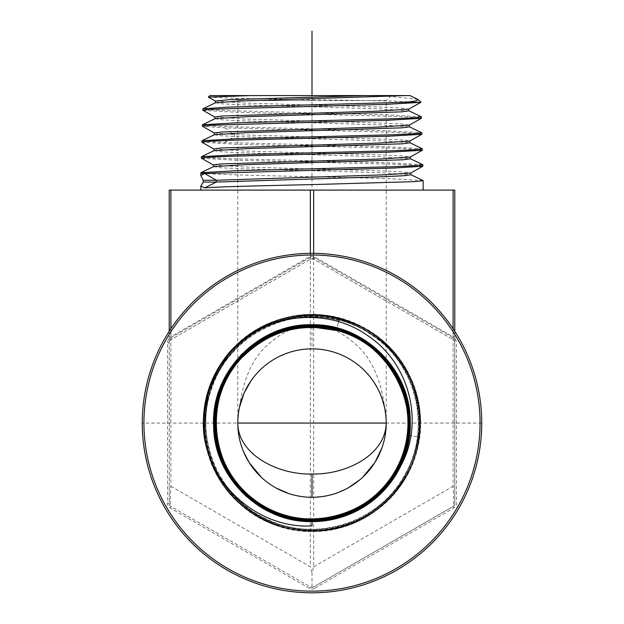 <?xml version="1.0" encoding="UTF-8"?>
<svg xmlns="http://www.w3.org/2000/svg" width="624" height="624" viewBox="0 0 624 624"><rect width="100%" height="100%" fill="white"/><g stroke="black" fill="none" stroke-linecap="round" stroke-linejoin="round"><path stroke-width="0.47" stroke-dasharray="3.12 2.34" d="M169.229 331.282L169.229 342.56A3.331 3.331 0 0 1 170.89 339.674A3.331 3.331 0 0 0 169.229 342.56L169.229 503.576A3.331 3.331 0 0 0 170.89 506.462L310.339 586.966L312 587.418L313.661 586.966L453.11 506.462L313.661 586.966L314.496 588.409L453.944 507.897A4.992 4.992 0 0 0 456.44 503.576L456.44 342.56A4.992 4.992 0 0 0 453.944 338.231L314.496 257.728A4.992 4.992 0 0 0 309.504 257.728L170.056 338.231A4.992 4.992 0 0 0 167.56 342.56L167.56 503.576A4.992 4.992 0 0 0 170.056 507.897L309.504 588.409A4.992 4.992 0 0 0 314.496 588.409M454.771 190.102L313.661 190.102L313.661 566.795L312 572.699L310.339 566.795L170.89 486.283L169.229 486.283L169.229 503.576L167.56 503.576M169.229 486.283L169.229 190.102L310.339 190.102L310.339 566.795M453.11 190.102L453.11 486.283C453.703 498.638 453.703 505.362 453.11 506.462A3.331 3.331 0 0 0 454.771 503.576L454.771 342.56A3.331 3.331 0 0 0 453.11 339.674L313.661 259.163A3.331 3.331 0 0 0 310.339 259.163L170.89 339.674L170.89 336.796L169.229 336.796M313.661 190.102L310.339 190.102M312 190.102L423.158 190.102L200.842 190.102L312 190.102L312 95.581L391.209 95.581L312 95.581M170.89 190.102L170.89 486.283C170.297 498.638 170.297 505.362 170.89 506.462A3.331 3.331 0 0 1 169.229 503.576A3.331 3.331 0 0 0 170.89 506.462L170.056 507.897M312 572.699L312 587.418M313.661 586.966A3.331 3.331 0 0 1 310.339 586.966L170.89 506.462M142.264 423.064A169.736 169.736 0 0 1 312 253.336A169.736 169.736 0 0 1 481.736 423.064A169.736 169.736 0 0 1 312 592.8A169.736 169.736 0 0 1 142.264 423.064L237.783 423.064L237.97 417.838M203.596 431.418C198.775 380.952 234.273 330.65 283.39 318.263C331.999 304.028 388.05 329.378 409.461 375.242C432.588 420.272 418.267 480.043 377.286 509.699C337.459 540.875 276.104 538.083 239.288 503.459C199.703 469.061 192.02 405.124 222.3 362.365C249.834 320.034 308.693 302.819 354.674 323.606C401.404 342.654 429.382 397.168 417.635 446.207C407.753 495.651 359.525 533.372 309.2 531.086C258.812 530.704 212.706 490.487 205.468 440.669C196.357 391.154 227.136 338.333 274.661 321.844C321.532 303.576 379.166 323.825 404.297 367.357C431.059 409.913 422.035 470.285 384.056 503.147C347.334 537.42 286.393 539.947 246.995 508.864C206.443 479.287 192.488 419.96 215.561 375.437C236.948 330.073 292.531 305.198 340.571 319.457C390.967 332.28 426.262 385.484 418.501 436.855C412.745 490.558 361.374 533.77 307.523 530.275C255.481 529.152 209.087 485.09 205.265 433.212C198.994 379.665 239.437 326.219 292.633 317.71C345.392 306.813 402.098 342.428 415.186 394.633C430.622 446.207 400.093 505.744 349.261 523.31C299.27 543.153 237.354 517.936 215.452 468.866C191.365 420.826 211.091 357.006 258.032 330.946C303.755 302.796 368.987 316.883 399.009 361.343C430.997 404.414 422.643 470.574 380.991 504.309C340.907 539.9 274.326 537.326 237.12 498.802C198.221 461.986 195 395.491 230.116 355.111C263.383 313.193 329.285 304.216 372.528 335.657C417.144 365.126 431.808 429.952 404.258 475.722C378.799 522.694 315.557 542.919 267.602 519.472C218.642 498.217 193.011 437.011 212.183 387.247C229.094 336.664 287.781 305.838 338.988 320.596L336.461 330.182M312 521.602L312 525.868M228.813 353.059C259.631 315.175 317.07 303.287 360.368 325.783C404.422 346.772 429.507 399.75 417.869 447.096C407.87 494.824 362.349 531.679 313.63 531.539C264.927 533.083 218.408 497.57 207.051 450.224C194.072 403.291 217.589 349.752 260.887 327.561C303.397 303.888 360.937 314.106 392.691 350.914C425.701 386.615 429.343 444.896 401.092 484.411C373.23 526.492 314.262 543.2 268.507 522.007C223.743 503.217 196.326 451.76 205.67 404.157C213.361 356.265 256.87 317.507 305.292 315.354C353.613 311.54 401.505 344.643 415.007 391.154C430.115 437.174 409.258 491.486 367.279 515.572C324.597 542.147 264.248 532.834 231.582 494.668C198.822 459.092 195.312 401.107 223.509 361.858C250.341 321.664 305.815 304.582 350.571 322.709C395.936 339.284 425.591 389.126 418.548 436.862C412.784 490.589 361.39 533.816 307.523 530.322C255.45 529.199 209.04 485.113 205.218 433.22C198.939 379.642 239.405 326.18 292.625 317.663C345.407 306.758 402.137 342.389 415.233 394.625C430.677 446.215 400.132 505.775 349.276 523.357C299.263 543.208 237.323 517.975 215.413 468.881C191.311 420.826 211.045 356.983 258.008 330.907C303.748 302.741 369.01 316.836 399.048 361.319C431.051 404.407 422.69 470.59 381.022 504.348C340.915 539.947 274.31 537.373 237.089 498.833C198.167 462.002 194.945 395.476 230.077 355.087C263.359 313.147 329.293 304.161 372.551 335.618C417.191 365.102 431.863 429.952 404.305 475.745C378.83 522.733 315.557 542.974 267.579 519.519C218.595 498.248 192.956 437.018 212.137 387.231C229.055 336.625 287.773 305.791 338.996 320.557M336.383 330.486L338.988 320.596M397.324 466.955A95.948 95.948 0 0 0 336.437 330.283M386.092 427.378L385.726 431.597M385.117 435.77L384.283 439.889M383.23 443.921L382.442 446.441M382.239 447.034L381.95 447.86M362.723 477.251L359.947 479.716M348.091 487.921L344.978 489.551M338.629 492.344L335.408 493.498M332.155 494.497L328.879 495.339M325.58 496.033L322.265 496.571M315.455 497.203L312 497.281M481.736 423.064L386.217 423.064L386.038 417.916M385.648 413.915L385.507 412.846M384.641 407.87L384.376 406.63M381.989 398.377L381.498 397.036M380.531 394.579L380.25 393.908M378.269 389.657L377.598 388.346M373.729 381.865L373.277 381.194M371.218 378.331L368.589 375.055M365.867 372.021L363.074 369.221M362.747 368.909L360.383 366.795M360.227 366.655L357.965 364.798M357.349 364.315L354.44 362.185M353.746 361.709L351.928 360.508M351.53 360.259L348.839 358.636M348.621 358.511L345.712 356.951M345.088 356.632L343.075 355.672M342.818 355.555L340.345 354.479M339.947 354.315L337.085 353.223M336.64 353.059L334.253 352.264M333.941 352.17L332.179 351.647M331.43 351.437L328.856 350.789M328.63 350.743L325.845 350.158M323.076 349.682L320.307 349.315M317.538 349.058L317.078 349.027M314.761 348.902L312 348.855L312 325.556C298.171 324.73 283.577 330.985 268.226 344.323C250.442 359.635 240.295 385.882 237.783 423.064L237.908 427.385M309.208 348.902L306.4 349.066M303.584 349.331L300.76 349.705M300.612 349.729L297.944 350.197M297.913 350.197L295.058 350.813M295.051 350.813L289.255 352.42M289.247 352.427L277.329 357.451M277.306 357.458L274.303 359.143M274.256 359.167L271.261 361.031M271.19 361.078L268.226 363.137M268.117 363.215L265.2 365.469M265.021 365.617L262.205 368.035M261.854 368.355L254.35 376.327M251.269 380.406L250.949 380.866M239.421 407.558L238.516 412.651M308.654 497.211L305.354 496.985M302.055 496.618L298.763 496.096M295.48 495.425L294.388 495.167M292.344 494.637L288.951 493.615M276.299 488.132L270.075 484.31M265.005 480.511L264.209 479.848M243.508 451.651L242.034 447.814M240.763 443.882L239.71 439.858M238.875 435.77L238.282 431.629M391.209 95.581L386.217 100.573L312 100.573L386.217 100.573L386.217 423.064C383.83 386.849 374.205 361.117 357.349 345.875C341.702 331.5 326.586 324.722 312 325.556M312 100.573L237.783 100.573L312 100.573M404.765 95.581L209.914 95.581M202.894 110.331L236.387 112.281L389.337 116.22L413.088 117.218L421.442 118.217M208.385 97.165L240.505 98.436L389.15 100.971L420.95 102.235M215.405 101.041L246.137 103.124L381.241 107.063L401.661 108.046L408.743 109.145M214.906 117.016L245.778 119.098L381.592 123.037L402.121 124.02L409.235 125.12M214.406 132.998L234.538 134.651L391.498 139.394L405.132 140.182L409.734 141.094M421.941 134.191L413.54 133.193L389.696 132.194L224.936 127.865L202.402 126.305M202.348 124.862L210.67 125.861L234.421 126.859L387.8 130.79L421.769 132.733M421.247 116.743L387.239 114.816L234.78 110.885L211.13 109.886L202.847 108.888M201.856 140.837L207.675 141.671L224.57 142.506L387.925 146.765L422.237 148.691M422.44 150.166L414.001 149.167L390.055 148.169L235.903 144.238L201.926 142.295M201.357 156.811L209.75 157.81L233.719 158.808L388.51 162.747L422.768 164.681M422.932 166.14L414.461 165.142L390.406 164.143L235.342 160.204L201.404 158.254M213.915 148.98L245.092 151.047L382.294 154.986L403.034 155.969L410.257 157.053M213.416 164.939L244.725 167.021L382.66 170.96L403.502 171.943L410.725 173.043M423.041 180.547L388.736 178.643L312 176.732C263.094 175.64 216.707 174.548 204.703 173.464L200.842 173.464M214.492 134.683L219.508 135.65L234.491 136.484L389.204 141.125L409.898 142.802M213.97 150.673L221.052 151.772L241.644 152.755L378.713 156.679L410.389 158.769M213.502 166.631L220.592 167.747L241.293 168.73L379.08 172.661L410.888 174.751M215.491 102.734L222.425 103.849L242.697 104.832L377.66 108.755L408.899 110.854M214.991 118.708L221.965 119.824L242.346 120.806L378.019 124.73L409.399 126.828M382.286 95.581L417.869 99.38M204.703 173.464L200.858 172.786M243.064 356.632C269.467 331.087 300.565 322.39 336.367 330.541M453.944 507.897L453.11 506.462A3.331 3.331 0 0 0 454.771 503.576L454.771 331.282L454.771 342.56L456.44 342.56M170.056 338.231L170.89 339.674L310.339 259.163L313.661 259.163L453.11 339.674A3.331 3.331 0 0 1 454.771 342.56M314.496 257.728L313.661 259.163A3.331 1.49 120 0 1 313.661 256.285L310.339 256.285A3.331 1.49 -120 0 1 310.339 259.163L309.504 257.728M454.771 336.796L453.11 336.796L453.11 339.674L453.944 338.231M312 160.984L312 95.628M169.229 342.56L167.56 342.56M170.89 328.747L170.89 336.796L310.339 256.285L310.339 253.344M310.339 586.966L309.504 588.409M143.933 423.064A168.067 168.067 0 0 1 312 254.998A168.067 168.067 0 0 1 480.067 423.064A168.067 168.067 0 0 1 312 591.139A168.067 168.067 0 0 1 143.933 423.064M408.673 435.583L418.548 436.862L408.673 435.583M224.936 127.865L234.538 134.651L234.491 136.484L224.57 142.506M453.11 506.462A3.331 3.331 0 0 0 454.771 503.576L456.44 503.576M313.661 253.344L313.661 256.285L453.11 336.796L453.11 328.747M313.661 566.795L453.11 486.283L454.771 486.283M237.783 423.064L237.783 100.573L232.791 95.581"/><path stroke-width="0.94" d="M454.771 190.102L454.771 331.282L454.771 190.102L169.229 190.102L169.229 331.282M481.736 423.064A169.736 169.736 0 0 0 312 253.336A169.736 169.736 0 0 0 142.264 423.064A169.736 169.736 0 0 0 312 592.8A169.736 169.736 0 0 0 481.736 423.064A169.736 169.736 0 0 0 312 253.336A169.736 169.736 0 0 0 142.264 423.064A169.736 169.736 0 0 0 312 592.8A169.736 169.736 0 0 0 481.736 423.064M312 525.868C259.662 529.175 208.611 485.971 203.596 431.418C201.747 402.004 210.155 375.89 228.813 353.059C263.071 313.396 325.861 306.064 367.084 335.213C409.57 362.677 424.445 422.089 401.302 464.864A98.6 98.6 0 0 1 312 521.664L312 525.868M203.596 431.418L208.751 389.064L229.804 351.967M246.48 352.973C202.511 391.388 207.535 468.655 256.105 501.056C301.002 535.423 373.058 518.021 397.324 466.955C431.66 407.004 381.085 323.981 312 326.999C260.653 325.642 214.539 371.701 215.834 423.088C214.492 474.466 260.575 520.619 312 519.324C363.449 520.689 409.664 474.536 408.353 423.049C409.711 371.561 363.527 325.322 312 326.617C259.568 325.182 212.8 373.074 215.491 425.49C215.467 476.213 261.253 520.931 312 519.706C364.533 521.141 411.395 473.164 408.704 420.638C408.72 369.814 362.848 325.01 312 326.243C259.358 324.792 212.41 372.871 215.108 425.506C215.085 476.424 261.05 521.321 312 520.088C359.33 521.11 403.174 482.633 408.299 435.536C417.323 379.696 368.581 324.152 312 325.861C260.068 324.472 213.361 371.108 214.695 423.088C213.314 475.051 259.966 521.773 312 520.463C260.855 521.695 214.711 476.635 214.734 425.513C212.02 372.676 259.155 324.418 312 325.861C363.043 324.628 409.094 369.603 409.079 420.631C411.785 473.359 364.736 521.524 312 520.081C261.058 521.313 215.093 476.424 215.108 425.506C212.41 372.871 259.366 324.8 312 326.243C362.848 325.01 408.72 369.814 408.704 420.638C411.395 473.164 364.533 521.149 312 519.706C261.253 520.931 215.467 476.221 215.483 425.49C212.8 373.066 259.568 325.182 312 326.617C363.527 325.33 409.703 371.569 408.353 423.049C409.656 474.536 363.449 520.689 312 519.324C260.575 520.619 214.484 474.474 215.834 423.088C214.531 371.701 260.653 325.634 312 326.999L336.383 330.486C300.557 322.351 269.451 331.063 243.064 356.632L246.48 352.973A95.948 95.948 0 0 0 254.155 499.621A95.948 95.948 0 0 0 397.324 466.955A95.948 95.948 0 0 0 336.437 330.283M312 325.478C363.246 324.238 409.477 369.392 409.461 420.615C412.175 473.554 364.946 521.914 312 520.463C359.518 521.485 403.525 482.859 408.673 435.583C417.729 379.532 368.8 323.77 312 325.486C260.731 324.176 214.375 369.33 214.352 420.654C211.583 473.686 258.874 522.226 312 520.845C260.66 522.077 214.336 476.837 214.352 425.521C211.637 372.481 258.952 324.035 312 325.486M312 325.104C363.441 323.856 409.859 369.19 409.843 420.607C412.565 473.756 365.149 522.296 312 520.845C365.149 522.296 412.558 473.749 409.835 420.607C409.851 369.19 363.441 323.864 312 325.104C258.742 323.645 211.24 372.286 213.97 425.529C213.954 477.048 260.458 522.467 312 521.219C260.458 522.467 213.954 477.048 213.977 425.529C211.247 372.286 258.749 323.645 312 325.104M312 521.664L312 521.602C260.255 522.85 213.572 477.259 213.595 425.537C210.85 372.091 258.539 323.263 312 324.722C363.644 323.474 410.233 368.979 410.218 420.599C412.955 473.951 365.36 522.686 312 521.219C365.36 522.678 412.948 473.944 410.218 420.599C410.233 368.979 363.644 323.482 312 324.73L286.026 328.201L261.893 338.419L241.301 354.643L225.732 375.726L216.278 400.179L213.619 426.27L217.94 452.135L228.938 475.948L245.833 496.01L267.423 510.908L292.188 519.574L318.365 521.391L344.097 516.243L367.559 504.481L387.091 486.938L401.302 464.864M312 348.855A74.217 74.217 0 0 1 386.217 423.064A74.217 74.217 0 0 1 312 497.281A74.217 74.217 0 0 1 237.783 423.064A74.217 74.217 0 0 1 312 348.855L309.208 348.902M386.217 423.064L237.783 423.064C238.009 455.153 279.154 475.121 312 473.99C345.774 474.864 385.577 455.231 386.217 423.064L386.092 427.378M385.726 431.597L385.117 435.77M384.283 439.889L383.23 443.921M382.442 446.441L382.239 447.034M381.95 447.86L374.923 462.415M374.79 462.634L362.723 477.251M359.947 479.716L348.091 487.921M344.978 489.551L338.629 492.344M335.408 493.498L332.155 494.497M328.879 495.339L325.58 496.033M322.265 496.571L315.455 497.203M386.038 417.916L385.648 413.915M385.507 412.846L384.641 407.87M384.376 406.63L381.989 398.377M381.498 397.036L380.531 394.579M380.25 393.908L378.269 389.657M377.598 388.346L373.729 381.865M373.277 381.194L371.218 378.331M368.589 375.055L365.867 372.021M357.965 364.798L357.349 364.315M354.44 362.185L353.746 361.709M351.928 360.508L351.53 360.259M345.712 356.951L345.088 356.632M340.345 354.479L339.947 354.315M337.085 353.223L336.64 353.059M332.179 351.647L331.43 351.437M325.845 350.158L323.076 349.682M320.307 349.315L317.538 349.058M317.078 349.027L314.761 348.902M306.4 349.066L303.584 349.331M254.35 376.327L251.269 380.406M250.949 380.866L244.163 392.964M244.054 393.214L239.421 407.558M238.516 412.651L237.97 417.838M312 473.99L312 497.281L308.654 497.211M305.354 496.985L302.055 496.618M298.763 496.096L295.48 495.425M294.388 495.167L292.344 494.637M288.951 493.615L276.299 488.132M270.075 484.31L267.103 482.165M266.822 481.946L265.005 480.511M264.209 479.848L261.628 477.571M261.409 477.368L249.171 462.571M249.077 462.423L243.508 451.651M242.034 447.814L240.763 443.882M239.71 439.858L238.875 435.77M238.282 431.629L237.908 427.385M250.091 95.581L208.361 97.087L209.914 95.581L410.007 95.581L418.252 99.622L415.904 100.932L406.271 102.235L420.857 102.352L386.584 104.317L210.92 109.239L202.8 110.23L215.007 117.133M208.361 97.087L215.506 101.158M364.408 95.581L229.008 99.676L215.405 101.041L215.342 102.866M408.743 109.145L378.035 111.111L222.113 116.033L214.906 117.016L214.851 118.841M214.516 133.107L202.309 126.204L210.686 125.206L387.777 120.268L421.348 118.326L409.235 125.12L378.386 127.085L221.653 132.007L214.406 132.99L214.352 134.815M421.348 118.326L421.403 116.875L413.096 117.874L389.392 118.872L236.348 122.811L202.472 124.745L202.309 126.204M418.252 99.622L420.95 102.242M202.8 110.23L202.972 108.771L227.846 107.133L406.271 102.235M312 136.843L236.012 138.785L201.981 140.72L201.809 142.178L210.226 141.18L234.117 140.182L388.136 136.243L421.847 134.3L421.902 132.85L413.564 133.848L389.75 134.846L312 136.843M312 152.818L235.669 154.76L201.482 156.694L201.318 158.153L209.765 157.154L233.782 156.156L388.495 152.217L422.347 150.267L422.393 148.824L414.008 149.822L390.101 150.821L312 152.818M213.517 165.056L201.318 158.153M410.335 156.952L410.389 158.777L403.182 159.76L245.099 164.674L213.502 166.631L200.983 172.669L200.842 173.464L204.625 173.464L216.317 180.25L203.26 180.25L200.842 175.586L204.625 173.464L393.12 168.051L422.838 166.241L410.732 173.043M200.983 172.669L236.239 170.703L391.349 166.772L414.718 165.781L422.893 164.798L422.838 166.241M421.847 134.3L409.734 141.094L378.729 143.06L221.185 147.982L213.915 148.964L213.86 150.79M422.347 150.267L410.233 157.069L379.096 159.034L220.732 163.956L213.416 164.939L213.361 166.764M410.725 173.043L384.025 174.845L216.317 180.25L216.263 182.075L203.237 182.075L203.26 180.25M410.748 174.619L423.158 180.664L414.703 181.646L312 184.603C263.016 185.695 216.544 186.787 204.625 187.879L200.842 186.053L203.237 182.075M410.834 172.926L410.888 174.751L404.57 175.672L386.381 176.584L216.263 182.075L204.625 187.879M409.835 140.977L409.898 142.802L402.714 143.785L245.458 148.691L213.97 150.673M404.765 95.581L241.761 100.948L215.491 102.734L202.972 108.771M408.845 109.028L408.899 110.854L401.801 111.836L246.152 116.743L214.991 118.708L202.472 124.745M409.344 125.003L409.399 126.828L402.262 127.811L245.817 132.717L214.492 134.683L201.981 140.72M409.258 126.695L421.902 132.85M409.75 142.67L422.393 148.824M422.893 164.798L410.249 158.644M312 95.581L312 31.2M170.89 190.102L170.89 328.747M480.067 423.064A168.067 168.067 0 0 0 312 254.998A168.067 168.067 0 0 0 143.933 423.064A168.067 168.067 0 0 0 312 591.139A168.067 168.067 0 0 0 480.067 423.064M310.339 190.102L310.339 253.344M313.661 190.102L313.661 253.344M453.11 190.102L453.11 328.747M420.857 102.344L408.736 109.145M201.903 142.28L214.016 149.081M200.842 173.464L200.842 175.586M200.842 186.053L200.842 190.102M421.278 116.758L408.759 110.721M214.001 150.657L201.482 156.694M423.158 180.664L423.158 190.102"/></g></svg>

